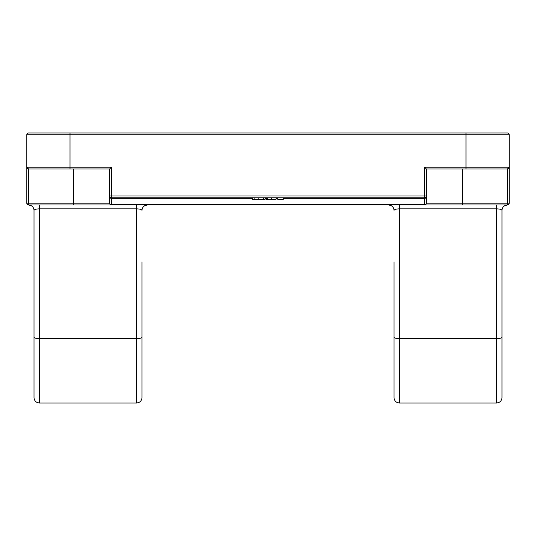 <?xml version="1.0" encoding="UTF-8"?>
<svg xmlns="http://www.w3.org/2000/svg" width="536" height="536" viewBox="0 0 536 536"><rect width="100%" height="100%" fill="white"/><g stroke="black" fill="none" stroke-linecap="round" stroke-linejoin="round"><path stroke-width="0.8" d="M394 261.883L394 397.598C394.322 400.881 396.117 402.683 399.4 402.998L399.4 208.859L496.597 208.859C499.874 208.953 501.676 209.469 501.998 210.4A5.4 5.4 0 0 1 505.214 205.462A5.4 5.4 0 0 0 501.998 210.4L501.998 260.798M142 312.997L142 364.118M142 337.111A5.4 1.541 180 0 1 136.6 338.645L136.6 402.998C139.883 402.677 141.678 400.881 142 397.598L142 261.883M388.821 205.007L390.784 205.469A5.4 5.4 0 0 0 388.6 205A5.4 5.4 0 0 1 394 210.4C394.329 209.469 396.124 208.953 399.4 208.859L399.4 205M34.003 260.798L34.003 210.4A5.4 5.4 0 0 0 28.602 205L507.398 205A5.4 5.4 0 0 0 505.214 205.462M505.214 205.476L507.398 205A1.802 1.802 0 0 0 509.2 203.198L507.398 203.198L507.257 205A5.4 5.4 0 0 1 507.291 205M501.998 337.111A5.4 1.541 180 0 1 496.597 338.645L496.597 402.998C499.88 402.677 501.683 400.881 501.998 397.598L501.998 210.4M501.998 312.997L501.998 365.197M34.003 337.111A5.4 1.541 0 0 0 39.403 338.645L39.403 402.998C36.12 402.683 34.317 400.881 34.003 397.598L34.003 210.4C34.324 209.469 36.126 208.953 39.403 208.859L136.6 208.859C139.876 208.953 141.672 209.469 142 210.4A5.4 5.4 0 0 1 145.216 205.462A5.4 5.4 0 0 0 142 210.4M147.4 205A5.4 5.4 0 0 0 145.216 205.462L147.4 205M30.787 205.476L28.602 205L28.602 203.198L26.8 203.198A1.802 1.802 0 0 0 28.602 205A5.4 5.4 0 0 1 30.787 205.462M465.998 133.002L465.998 134.797L509.2 134.797A1.802 1.802 0 0 0 507.398 133.002L28.602 133.002A1.802 1.802 0 0 0 26.8 134.797A1.802 1.802 0 0 1 28.602 133.002A1.802 1.802 0 0 0 26.8 134.797L26.8 203.198M509.2 134.797A1.802 1.802 0 0 0 507.398 133.002A1.802 1.802 0 0 1 509.2 134.797L509.2 167.199L507.398 169.001A1.802 1.802 0 0 0 509.2 167.199L424.599 167.199L424.599 197.797A1.802 1.802 0 0 0 426.401 196.002L109.599 196.002A1.802 1.802 0 0 0 111.401 197.797L111.401 167.199L109.599 169.001L109.599 203.198A1.802 1.802 0 0 0 111.401 205L111.401 204.471A1.802 1.273 180 0 1 109.599 203.198L109.599 196.002A1.802 1.802 0 0 0 111.401 197.797L424.599 197.797L424.599 205A1.802 1.802 0 0 0 426.401 203.198A1.802 1.273 180 0 1 424.599 204.471L111.401 204.471L111.401 198.327A1.802 1.273 180 0 1 109.599 197.054M509.2 203.198L509.2 167.199M426.401 169.001L507.398 169.001L507.398 203.198L426.401 203.198L426.401 169.001L424.599 167.199M109.599 203.198L28.602 203.198L28.602 169.001L26.8 167.199A1.802 1.802 0 0 0 28.602 169.001L109.599 169.001M426.401 203.198L426.401 196.002M28.602 169.001L70.002 169.001L70.002 167.199L26.8 167.199A1.802 1.802 0 0 0 28.602 169.001M283.33 197.797L283.33 199.238L277.749 199.238L277.749 197.797M276.094 197.797L276.094 199.238L266.305 199.238L266.305 197.797M252.436 197.797L252.436 199.238L265.173 199.238L265.173 197.797M394 337.111A5.4 1.541 0 0 0 399.4 338.645L496.597 338.645L496.597 205M39.403 205L39.403 338.645L136.6 338.645L136.6 205M26.8 134.797L70.002 134.797L70.002 133.002M111.401 167.199L70.002 167.199L70.002 134.797L465.998 134.797L465.998 169.001M426.401 197.054A1.802 1.273 180 0 1 424.599 198.327L283.33 198.327M252.436 198.327L111.401 198.327L111.401 197.797M73.6 169.001L73.6 205M265.173 198.327L266.305 198.327M276.094 198.327L277.749 198.327M462.401 169.001L462.401 205M267.611 197.797L267.611 199.238M271.37 197.797L271.37 199.238M254.165 197.797L254.165 199.238M258.808 197.797L258.808 199.238M263.457 197.797L263.457 199.238M399.4 402.998L496.597 402.998M145.216 205.469L145.685 205.288M146.288 205.12L146.944 205.02M39.403 402.998L136.6 402.998"/></g></svg>
